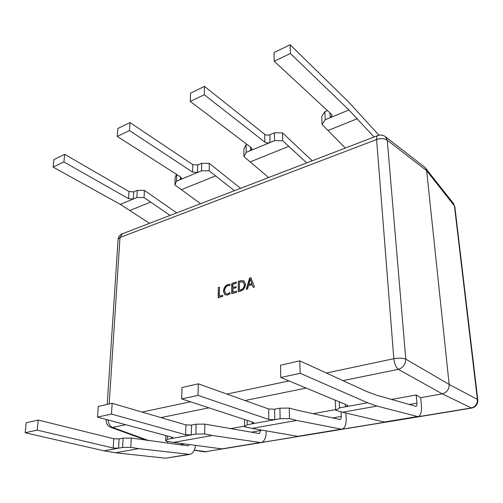 <?xml version="1.0" encoding="UTF-8"?>
<svg xmlns="http://www.w3.org/2000/svg" width="503" height="503" viewBox="0 0 503 503"><rect width="100%" height="100%" fill="white"/><g stroke="black" fill="none" stroke-linecap="round" stroke-linejoin="round"><path stroke-width="0.75" d="M170.108 215.416L144.04 197.566L136.847 197.534L133.257 199.018L128.567 198.685L63.912 161.947L53.123 167.109L120.318 204.381L149.554 223.319M53.123 167.109L53.922 159.564L64.667 154.339L129.007 191.53L133.679 191.863L137.262 190.36L144.418 190.392L176.704 212.882M63.912 161.947L64.667 154.339M144.04 197.566L144.418 190.392M136.847 197.534L137.262 190.36M234.429 190.687L209.173 170.844L201.546 170.806L197.509 172.479L192.592 172.101L129.491 130.547L130 122.587L192.794 164.626L197.692 165.003L201.709 163.318L209.298 163.356L240.572 188.329M200.603 203.696L174.881 184.909L175.151 177.59L176.49 174.352M129.491 130.547L117.256 136.407L180.696 177.043L181.526 178.383L180.344 179.565L176.459 181.174L174.881 184.909M117.256 136.407L117.809 128.51L130 122.587M209.173 170.844L209.298 163.356M201.546 170.806L201.709 163.318M176.459 181.174L176.691 174.484M306.704 162.909L282.667 140.689L274.556 140.651L269.985 142.544C268.024 143.198 266.301 143.059 264.817 142.116L204.293 94.727L204.463 86.39L264.71 134.301C266.181 135.25 267.898 135.395 269.853 134.729L274.405 132.817L282.479 132.861L312.225 160.784M268.633 177.54L243.911 156.59L243.892 148.938L246.149 144.675L246.923 144.348M204.293 94.727L190.285 101.436L251.355 147.706L252.06 149.014L250.569 150.56L246.181 152.378L243.911 156.59M190.285 101.436L190.524 93.168L204.463 86.39M282.667 140.689L282.479 132.861M274.556 140.651L274.405 132.817M246.181 152.378L246.149 144.675M374.069 137.011L348.937 109.962L290.394 53.5L290.13 44.754L348.416 101.795L378.985 135.232M345.335 148.058L322.09 124.518L321.706 116.507L324.837 111.66L327.434 110.566M290.394 53.5L274.204 61.253L331.578 114.401L332.137 115.602L330.238 117.658L325.234 119.72L322.09 124.518M274.204 61.253L274.022 52.582L290.13 44.754M325.234 119.72L324.837 111.66M366.888 391.585L376.263 395.094L415.994 406.38C416.736 406.084 417.044 405.009 416.924 403.148L416.201 394.962L420.709 397.703L421.395 405.305C421.828 411.838 420.747 415.623 418.138 416.666L377.011 406.091L367.605 402.771L300.178 373.289L299.801 360.852L366.888 391.585M391.479 399.451L416.201 394.962M417.848 416.71L384.242 422.036L342.53 412.24L335.708 410.241L339.506 407.895L367.605 402.771M339.506 407.895L345.442 406.801L347.73 405.739L347.12 405.122L280.762 377.489L300.178 373.289M280.762 377.489L280.504 365.222L299.801 360.852M335.231 400.168L335.708 410.241M339.538 407.876L339.236 401.84M345.882 413.026L346.158 418.339C346.309 424.551 344.901 428.191 341.927 429.26L296.657 420.433L289.514 418.603L280.121 418.71L274.795 419.678L268.816 419.483L198.031 395.371L198.27 383.827L268.665 408.996L274.613 409.203L279.907 408.191L289.256 408.084L296.368 410.033L340.053 419.527C340.896 419.225 341.298 418.188 341.26 416.421L341.034 411.869M313.042 413.692L335.677 409.58M341.6 429.31L297.763 436.34L251.978 428.405L244.559 426.745L247.168 424.733L280.196 418.71M247.168 424.733L252.267 423.79L253.996 423.004L253.185 422.35L181.671 398.904L198.031 395.371M181.671 398.904L181.998 387.511L198.27 383.827M244.54 419.515L244.559 426.745M289.256 408.084L289.514 418.603M280.121 418.71L279.907 408.191M247.187 424.714L247.174 420.376M266.131 430.857L266.15 432.196C266.03 438.069 264.327 441.546 261.026 442.627L212.272 435.491L204.652 433.97L195.893 434.07L191.285 434.906L185.632 434.743L111.484 414.076L97.513 417.1L98.261 406.462L112.169 403.312L185.89 424.897L191.517 425.073L196.107 424.199L204.822 424.098L258.97 433.498L259.422 433.492L260.875 429.946M230.292 428.713L244.559 426.123M260.673 442.69L221.924 448.89L173.409 442.433L165.606 441.037L167.304 439.295L195.969 434.07M97.513 417.1L172.076 437.226L173.063 437.887L171.73 438.471L167.304 439.295M111.484 414.076L112.169 403.312M165.808 435.535L165.606 441.037M204.822 424.098L204.652 433.97M195.893 434.07L196.107 424.199M167.317 439.276L167.436 435.975M195.497 445.369C194.957 450.43 193.045 453.442 189.769 454.404L138.709 448.626L130.78 447.343L122.657 447.431L118.557 448.167L113.2 448.022L37.222 430.128L25.15 432.737L26.2 422.765L38.228 420.043L113.772 438.754L119.104 438.905L123.122 438.138L131.277 438.05L187.902 445.809L189.675 444.595M167.713 441.483L167.65 443.156M25.15 432.737L104.058 450.826L115.508 452.763L165.55 458.214L189.392 454.467M37.222 430.128L38.228 420.043M131.277 438.05L130.78 447.343M122.587 447.437L123.122 438.138M453.455 203.464L454.863 206.909L453.455 203.464L424.897 167.336L385.436 136.709C383.041 134.961 380.419 134.615 377.577 135.659C376.791 136.156 376.47 137.445 376.602 139.52L119.997 237.485L122.348 233.776M420.709 397.703L442.238 393.849L471.613 408.096L204.633 451.845L470.965 408.027C475.404 406.883 477.548 404.003 477.391 399.395L454.435 205.916L426.651 170.655L425.607 168.04M385.436 136.709L387.272 140.249L426.651 170.655L449.173 384.455L477.391 399.395L477.806 399.992L454.863 206.909M167.656 442.98L167.09 443.08M218.321 287.553L218.208 297.726L222.678 296.399L222.691 295.274L219.39 296.254L219.484 287.2L218.321 287.553L218.44 297.657M227.972 285.597L230.034 285.622L230.041 284.252L227.972 284.478C225.243 285.591 223.747 287.848 223.47 291.25L224.847 294.714L227.551 295.079L229.997 293.695L229.997 292.564L227.727 293.897L225.803 293.727L224.646 290.809C224.703 288.376 225.809 286.641 227.972 285.597M236.089 287.754L236.096 286.622L232.939 287.578L232.952 284.201L236.316 283.176L236.322 282.051L231.77 283.441L231.726 293.714L236.523 292.287L236.523 291.149L232.927 292.224L232.939 288.703L236.089 287.754M238.284 281.447L238.271 291.765L240.723 291.036C243.565 290.036 245.175 287.785 245.546 284.27L244.049 280.932L240.811 280.674L238.284 281.447L238.497 291.702M247.564 289.005L248.425 285.823L252.217 284.685L253.166 287.345L254.518 286.943L250.859 277.606L249.633 277.977L246.231 289.401L247.564 289.005M326.34 373.012L393.818 358.714C394.434 363.82 395.955 367.366 398.376 369.347L442.238 393.849C446.859 392.491 449.166 389.36 449.173 384.455L405.789 359.142C402.765 357.979 398.778 357.834 393.818 358.714L376.602 139.52C380.96 138.136 384.518 138.375 387.272 140.249L405.789 359.142C405.6 364.354 403.129 367.75 398.376 369.347L342.927 380.614M110.629 427.267L112.559 427.418L149.014 440.716M253.33 287.295L252.217 284.685M250.928 277.775L249.633 277.977M249.859 278.102L246.514 289.319M250.211 279.064L252.016 283.786L248.727 284.585L250.211 279.064L251.796 283.667L248.727 284.585M244.156 280.995L241.038 280.8L238.504 281.573M243.182 281.913L244.552 284.792C244.496 287.339 243.307 289.08 240.987 290.005L239.485 290.269L239.485 282.208L243.075 281.85L244.326 284.667C244.269 287.219 243.081 288.961 240.761 289.885L239.485 290.269M236.096 286.811L232.939 287.578M236.322 282.24L231.77 283.441M231.996 283.56L231.952 293.645M236.523 291.338L232.927 292.224M230.041 284.352L227.972 284.478M228.199 284.597C225.47 285.71 223.973 287.968 223.697 291.369L223.47 291.25M223.697 291.369L224.967 294.771M229.997 292.878L227.727 293.897M227.953 294.016L225.922 293.777M222.684 295.456L219.39 296.254M219.484 287.389L218.554 287.672M130.139 210.373L150.837 202.017M120.318 204.381L136.91 197.534M128.567 198.685L129.007 191.53M133.257 199.018L133.679 191.863M181.596 189.606L215.762 175.817M176.446 181.206L201.615 170.806M192.592 172.101L192.794 164.626M197.509 172.479L197.692 165.003M180.344 179.565L180.432 176.88M250.362 161.853L288.942 146.285M246.162 152.409L274.625 140.651M264.817 142.116L264.71 134.301M269.985 142.544L269.853 134.729M250.569 150.56L250.551 147.096M328.157 130.453L357.375 118.664M325.208 119.764L348.937 109.962M330.238 117.658L329.987 112.93M409.146 404.513L416.924 403.148M384.242 422.036L416.912 416.635M342.53 412.24L377.011 406.091M345.442 406.801L345.316 404.368M332.489 417.962L341.26 416.421M297.763 436.34L340.562 429.26M251.978 428.405L296.657 420.433M268.816 419.483L268.665 408.996M274.795 419.678L274.613 409.203M252.267 423.79L252.255 422.042M251.242 432.209L260.881 430.518M221.924 448.89L259.535 442.665M173.409 442.433L212.272 435.491M185.632 434.743L185.89 424.897M191.285 434.906L191.517 425.073M171.73 438.471L171.774 437.145M179.778 444.746L184.532 443.91M165.55 458.214L188.191 454.467M115.508 452.763L138.709 448.626M104.058 450.826L122.657 447.431M113.2 448.022L113.772 438.754M118.557 448.167L119.104 438.905M206.683 451.826L194.403 450.034M306.189 388.077L244.955 400.52M208.927 407.839L160.935 417.591M125.794 424.733L112.559 427.418C109.893 426.236 108.434 423.759 108.17 419.974M377.854 135.552L121.946 233.933C119.708 234.983 118.431 236.724 118.117 239.17L118.098 239.472M107.221 404.431L118.117 239.17L119.997 237.485L109.182 403.991M142.047 412.064L190.486 401.796M226.935 394.075L289.005 380.922M106.894 419.628L106.164 420.426M471.613 408.096C475.844 406.996 477.907 404.293 477.806 399.992M204.639 451.845L194.328 450.21M106.227 419.452L106.177 420.244C106.108 423.62 107.617 425.966 110.691 427.286L146.788 440.421"/></g></svg>
